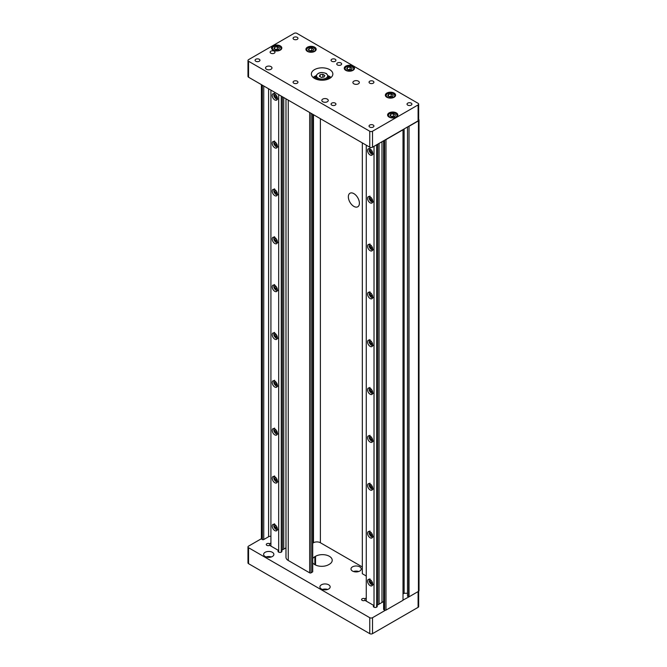 <?xml version="1.0" encoding="UTF-8"?>
<svg xmlns="http://www.w3.org/2000/svg" width="667" height="667" viewBox="0 0 667 667"><rect width="100%" height="100%" fill="white"/><g stroke="black" fill="none" stroke-linecap="round" stroke-linejoin="round"><path stroke-width="1" d="M394.105 93.063A5.128 2.96 0 0 0 388.511 92.421A5.128 2.96 0 0 0 385.351 95.156A5.128 2.96 0 0 0 386.852 97.249A5.128 2.96 0 0 0 392.438 97.891A5.128 2.96 0 0 0 395.606 95.156A5.128 2.96 0 0 0 394.105 93.063M274.279 51.192A2.443 1.409 0 0 0 271.619 50.884A2.443 1.409 0 0 0 270.11 52.193A2.443 1.409 0 0 0 270.827 53.185A2.443 1.409 0 0 0 273.487 53.493A2.443 1.409 0 0 0 274.996 52.193A2.443 1.409 0 0 0 274.279 51.192M340.92 62.956A2.443 1.409 0 0 0 338.261 62.648A2.443 1.409 0 0 0 336.76 63.949A2.443 1.409 0 0 0 337.469 64.949A2.443 1.409 0 0 0 340.128 65.258A2.443 1.409 0 0 0 341.637 63.949A2.443 1.409 0 0 0 340.92 62.956M411.197 103.127A2.443 1.409 0 0 0 408.538 102.826A2.443 1.409 0 0 0 407.028 104.127A2.443 1.409 0 0 0 407.745 105.119A2.443 1.409 0 0 0 410.405 105.428A2.443 1.409 0 0 0 411.914 104.127A2.443 1.409 0 0 0 411.197 103.127M373.212 125.062A2.443 1.409 0 0 0 370.552 124.754A2.443 1.409 0 0 0 369.043 126.055A2.443 1.409 0 0 0 369.76 127.055A2.443 1.409 0 0 0 372.419 127.355A2.443 1.409 0 0 0 373.929 126.055A2.443 1.409 0 0 0 373.212 125.062M373.212 81.199A2.443 1.409 0 0 0 370.552 80.89A2.443 1.409 0 0 0 369.043 82.191A2.443 1.409 0 0 0 369.76 83.192A2.443 1.409 0 0 0 372.419 83.5A2.443 1.409 0 0 0 373.929 82.191A2.443 1.409 0 0 0 373.212 81.199M335.226 103.127A2.443 1.409 0 0 0 332.566 102.826A2.443 1.409 0 0 0 331.057 104.127A2.443 1.409 0 0 0 331.774 105.119A2.443 1.409 0 0 0 334.434 105.428A2.443 1.409 0 0 0 335.943 104.127A2.443 1.409 0 0 0 335.226 103.127M335.226 59.271A2.443 1.409 0 0 0 332.566 58.963A2.443 1.409 0 0 0 331.057 60.263A2.443 1.409 0 0 0 331.774 61.264A2.443 1.409 0 0 0 334.434 61.564A2.443 1.409 0 0 0 335.943 60.263A2.443 1.409 0 0 0 335.226 59.271M297.24 81.199A2.443 1.409 0 0 0 294.581 80.89A2.443 1.409 0 0 0 293.071 82.191A2.443 1.409 0 0 0 293.788 83.192A2.443 1.409 0 0 0 296.448 83.5A2.443 1.409 0 0 0 297.957 82.191A2.443 1.409 0 0 0 297.24 81.199M297.24 37.335A2.443 1.409 0 0 0 294.581 37.035A2.443 1.409 0 0 0 293.071 38.336A2.443 1.409 0 0 0 293.788 39.328A2.443 1.409 0 0 0 296.448 39.636A2.443 1.409 0 0 0 297.957 38.336A2.443 1.409 0 0 0 297.24 37.335M259.255 59.271A2.443 1.409 0 0 0 256.595 58.963A2.443 1.409 0 0 0 255.086 60.263A2.443 1.409 0 0 0 255.803 61.264A2.443 1.409 0 0 0 258.462 61.564A2.443 1.409 0 0 0 259.972 60.263A2.443 1.409 0 0 0 259.255 59.271M266.475 69.26A3.227 1.859 180 0 1 265.533 67.942A3.227 1.859 180 0 1 267.517 66.225A3.227 1.859 180 0 1 271.035 66.625A3.227 1.859 180 0 1 271.978 67.942A3.227 1.859 180 0 1 269.985 69.66A3.227 1.859 180 0 1 266.475 69.26M322.761 101.751A3.227 1.859 180 0 1 321.819 100.434A3.227 1.859 180 0 1 323.803 98.716A3.227 1.859 180 0 1 327.322 99.125A3.227 1.859 180 0 1 328.264 100.434A3.227 1.859 180 0 1 326.271 102.159A3.227 1.859 180 0 1 322.761 101.751M353.835 83.809A3.227 1.859 180 0 1 352.893 82.491A3.227 1.859 180 0 1 354.886 80.774A3.227 1.859 180 0 1 358.396 81.174A3.227 1.859 180 0 1 359.338 82.491A3.227 1.859 180 0 1 357.354 84.217A3.227 1.859 180 0 1 353.835 83.809M329.698 69.635A10.747 6.203 0 0 0 317.992 68.292A10.747 6.203 0 0 0 311.364 74.02A10.747 6.203 0 0 0 314.507 78.406A10.747 6.203 0 0 0 326.213 79.748A10.747 6.203 0 0 0 332.85 74.02A10.747 6.203 0 0 0 329.698 69.635M331.057 77.447A10.747 6.203 0 0 0 329.698 76.497A10.747 6.203 0 0 0 328.372 75.838M315.841 75.838A10.747 6.203 0 0 0 313.148 77.447M280.323 45.906A5.128 2.96 0 0 0 274.737 45.264A5.128 2.96 0 0 0 271.569 48.007A5.128 2.96 0 0 0 273.07 50.1A5.128 2.96 0 0 0 278.656 50.742A5.128 2.96 0 0 0 281.824 48.007A5.128 2.96 0 0 0 280.323 45.906M353.01 66.15A5.128 2.96 0 0 0 347.424 65.508A5.128 2.96 0 0 0 344.255 68.242A5.128 2.96 0 0 0 345.756 70.335A5.128 2.96 0 0 0 351.351 70.977A5.128 2.96 0 0 0 354.51 68.242A5.128 2.96 0 0 0 353.01 66.15M314.682 47.207A5.128 2.96 0 0 0 309.096 46.565A5.128 2.96 0 0 0 305.928 49.3A5.128 2.96 0 0 0 307.429 51.392A5.128 2.96 0 0 0 313.015 52.034A5.128 2.96 0 0 0 316.183 49.3A5.128 2.96 0 0 0 314.682 47.207M396.348 112.898A5.128 2.96 0 0 0 390.754 112.256A5.128 2.96 0 0 0 387.594 114.991A5.128 2.96 0 0 0 389.094 117.084A5.128 2.96 0 0 0 394.681 117.725A5.128 2.96 0 0 0 397.849 114.991A5.128 2.96 0 0 0 396.348 112.898M353.877 206.403A7.812 4.511 60 0 1 348.766 199.516A7.812 4.511 60 0 1 349.967 193.255A7.812 4.511 60 0 1 353.877 193.638A7.812 4.511 60 0 1 358.979 200.525A7.812 4.511 60 0 1 357.779 206.787A7.812 4.511 60 0 1 353.877 206.403M312.723 562.823A9.763 5.636 0 0 0 314.849 564.666A9.763 5.636 0 0 0 328.664 564.666L329.356 564.274A9.763 5.636 0 0 0 332.216 560.28A9.763 5.636 0 0 0 326.188 555.069A9.763 5.636 0 0 0 315.541 556.295L314.849 556.695A9.763 5.636 0 0 0 312.723 558.546M272.378 552.309A5.128 2.96 0 0 0 266.792 551.667A5.128 2.96 0 0 0 263.623 554.402A5.128 2.96 0 0 0 265.124 556.495A5.128 2.96 0 0 0 270.719 557.137A5.128 2.96 0 0 0 273.879 554.402A5.128 2.96 0 0 0 272.378 552.309M271.352 556.953A5.128 2.96 0 0 0 266.158 556.953M359.746 566.858A5.128 2.96 0 0 0 354.152 566.216A5.128 2.96 0 0 0 350.992 568.959A5.128 2.96 0 0 0 352.493 571.052A5.128 2.96 0 0 0 358.079 571.694A5.128 2.96 0 0 0 361.247 568.959A5.128 2.96 0 0 0 359.746 566.858M358.721 571.511A5.128 2.96 0 0 0 353.518 571.511M328.664 584.809A5.128 2.96 0 0 0 323.078 584.167A5.128 2.96 0 0 0 319.91 586.902A5.128 2.96 0 0 0 321.411 588.994A5.128 2.96 0 0 0 327.005 589.636A5.128 2.96 0 0 0 330.165 586.902A5.128 2.96 0 0 0 328.664 584.809M327.639 589.453A5.128 2.96 0 0 0 322.444 589.453M376.663 607.137L376.663 605.536L383.633 601.517M366.258 597.991L364.924 598.758A1.951 1.126 0 0 0 362.798 598.516A1.951 1.126 0 0 0 361.589 599.558A1.951 1.126 0 0 0 362.164 600.358A1.951 1.126 0 0 0 364.924 600.358L373.904 605.536L373.904 607.137A1.951 1.126 0 0 0 376.03 607.379A1.951 1.126 0 0 0 377.239 606.336A1.951 1.126 0 0 0 376.663 605.536M281.357 552.109L281.357 550.517L285.976 547.849M270.919 542.988L269.618 543.738A1.951 1.126 0 0 0 267.484 543.488A1.951 1.126 0 0 0 266.283 544.53A1.951 1.126 0 0 0 266.85 545.331A1.951 1.126 0 0 0 269.618 545.331L278.598 550.517L278.598 552.109A1.951 1.126 0 0 0 280.724 552.351A1.951 1.126 0 0 0 281.933 551.309A1.951 1.126 0 0 0 281.357 550.517M277.389 529.081A3.66 2.118 -120 0 0 275.788 525.396A3.66 2.118 -120 0 0 272.961 524.412A3.66 2.118 -120 0 0 272.203 526.088A3.66 2.118 -120 0 0 273.803 529.773A3.66 2.118 -120 0 0 276.63 530.757A3.66 2.118 -120 0 0 277.389 529.081M277.389 481.232A3.66 2.118 -120 0 0 275.788 477.547A3.66 2.118 -120 0 0 272.961 476.563A3.66 2.118 -120 0 0 272.203 478.239A3.66 2.118 -120 0 0 273.803 481.933A3.66 2.118 -120 0 0 276.63 482.908A3.66 2.118 -120 0 0 277.389 481.232M277.389 433.383A3.66 2.118 -120 0 0 275.788 429.698A3.66 2.118 -120 0 0 272.961 428.714A3.66 2.118 -120 0 0 272.203 430.39A3.66 2.118 -120 0 0 273.803 434.084A3.66 2.118 -120 0 0 276.63 435.059A3.66 2.118 -120 0 0 277.389 433.383M277.389 385.534A3.66 2.118 -120 0 0 275.788 381.849A3.66 2.118 -120 0 0 272.961 380.865A3.66 2.118 -120 0 0 272.203 382.541A3.66 2.118 -120 0 0 273.803 386.235A3.66 2.118 -120 0 0 276.63 387.21A3.66 2.118 -120 0 0 277.389 385.534M277.389 337.685A3.66 2.118 -120 0 0 275.788 334A3.66 2.118 -120 0 0 272.961 333.016A3.66 2.118 -120 0 0 272.203 334.701A3.66 2.118 -120 0 0 273.803 338.386A3.66 2.118 -120 0 0 276.63 339.361A3.66 2.118 -120 0 0 277.389 337.685M277.389 289.837A3.66 2.118 -120 0 0 275.788 286.151A3.66 2.118 -120 0 0 272.961 285.168A3.66 2.118 -120 0 0 272.203 286.852A3.66 2.118 -120 0 0 273.803 290.537A3.66 2.118 -120 0 0 276.63 291.512A3.66 2.118 -120 0 0 277.389 289.837M277.389 241.988A3.66 2.118 -120 0 0 275.788 238.302A3.66 2.118 -120 0 0 272.961 237.319A3.66 2.118 -120 0 0 272.203 239.003A3.66 2.118 -120 0 0 273.803 242.688A3.66 2.118 -120 0 0 276.63 243.663A3.66 2.118 -120 0 0 277.389 241.988M277.389 194.139A3.66 2.118 -120 0 0 275.788 190.454A3.66 2.118 -120 0 0 272.961 189.47A3.66 2.118 -120 0 0 272.203 191.154A3.66 2.118 -120 0 0 273.803 194.839A3.66 2.118 -120 0 0 276.63 195.815A3.66 2.118 -120 0 0 277.389 194.139M277.389 146.29A3.66 2.118 -120 0 0 275.788 142.605A3.66 2.118 -120 0 0 272.961 141.629A3.66 2.118 -120 0 0 272.203 143.305A3.66 2.118 -120 0 0 273.803 146.99A3.66 2.118 -120 0 0 276.63 147.966A3.66 2.118 -120 0 0 277.389 146.29M277.389 98.441A3.66 2.118 -120 0 0 275.788 94.756A3.66 2.118 -120 0 0 272.961 93.78A3.66 2.118 -120 0 0 272.203 95.456A3.66 2.118 -120 0 0 273.803 99.141A3.66 2.118 -120 0 0 276.63 100.117A3.66 2.118 -120 0 0 277.389 98.441M372.728 584.125A3.66 2.118 -120 0 0 371.127 580.44A3.66 2.118 -120 0 0 368.309 579.456A3.66 2.118 -120 0 0 367.55 581.14A3.66 2.118 -120 0 0 369.143 584.826A3.66 2.118 -120 0 0 371.969 585.801A3.66 2.118 -120 0 0 372.728 584.125M372.728 536.276A3.66 2.118 -120 0 0 371.127 532.591A3.66 2.118 -120 0 0 368.309 531.607A3.66 2.118 -120 0 0 367.55 533.292A3.66 2.118 -120 0 0 369.143 536.977A3.66 2.118 -120 0 0 371.969 537.952A3.66 2.118 -120 0 0 372.728 536.276M372.728 488.427A3.66 2.118 -120 0 0 371.127 484.742A3.66 2.118 -120 0 0 368.309 483.758A3.66 2.118 -120 0 0 367.55 485.443A3.66 2.118 -120 0 0 369.143 489.128A3.66 2.118 -120 0 0 371.969 490.103A3.66 2.118 -120 0 0 372.728 488.427M372.728 440.579A3.66 2.118 -120 0 0 371.127 436.893A3.66 2.118 -120 0 0 368.309 435.91A3.66 2.118 -120 0 0 367.55 437.594A3.66 2.118 -120 0 0 369.143 441.279A3.66 2.118 -120 0 0 371.969 442.254A3.66 2.118 -120 0 0 372.728 440.579M372.728 392.73A3.66 2.118 -120 0 0 371.127 389.044A3.66 2.118 -120 0 0 368.309 388.069A3.66 2.118 -120 0 0 367.55 389.745A3.66 2.118 -120 0 0 369.143 393.43A3.66 2.118 -120 0 0 371.969 394.405A3.66 2.118 -120 0 0 372.728 392.73M372.728 344.881A3.66 2.118 -120 0 0 371.127 341.196A3.66 2.118 -120 0 0 368.309 340.22A3.66 2.118 -120 0 0 367.55 341.896A3.66 2.118 -120 0 0 369.143 345.581A3.66 2.118 -120 0 0 371.969 346.557A3.66 2.118 -120 0 0 372.728 344.881M372.728 297.032A3.66 2.118 -120 0 0 371.127 293.347A3.66 2.118 -120 0 0 368.309 292.371A3.66 2.118 -120 0 0 367.55 294.047A3.66 2.118 -120 0 0 369.143 297.732A3.66 2.118 -120 0 0 371.969 298.708A3.66 2.118 -120 0 0 372.728 297.032M372.728 249.183A3.66 2.118 -120 0 0 371.127 245.498A3.66 2.118 -120 0 0 368.309 244.522A3.66 2.118 -120 0 0 367.55 246.198A3.66 2.118 -120 0 0 369.143 249.883A3.66 2.118 -120 0 0 371.969 250.859A3.66 2.118 -120 0 0 372.728 249.183M372.728 201.334A3.66 2.118 -120 0 0 371.127 197.649A3.66 2.118 -120 0 0 368.309 196.673A3.66 2.118 -120 0 0 367.55 198.349A3.66 2.118 -120 0 0 369.143 202.034A3.66 2.118 -120 0 0 371.969 203.018A3.66 2.118 -120 0 0 372.728 201.334M372.728 153.485A3.66 2.118 -120 0 0 371.127 149.8A3.66 2.118 -120 0 0 368.309 148.824A3.66 2.118 -120 0 0 367.55 150.5A3.66 2.118 -120 0 0 369.143 154.185A3.66 2.118 -120 0 0 371.969 155.169A3.66 2.118 -120 0 0 372.728 153.485M278.131 49.566A2.451 1.417 0 0 0 276.063 49.35A2.451 1.417 0 0 0 275.338 49.541M350.817 69.802A2.451 1.417 0 0 0 348.749 69.585A2.451 1.417 0 0 0 348.024 69.777M312.49 50.859A2.451 1.417 0 0 0 310.422 50.642A2.451 1.417 0 0 0 309.696 50.834M394.155 116.55A2.451 1.417 0 0 0 392.088 116.333A2.451 1.417 0 0 0 391.354 116.525M391.913 96.715A2.451 1.417 0 0 0 389.845 96.498A2.451 1.417 0 0 0 389.119 96.69M392.479 96.632L389.745 97.049L387.744 95.898L388.477 94.314L391.212 93.897L393.213 95.047L392.479 96.632M388.477 96.315L388.477 94.314M389.011 96.623L391.212 96.29L391.212 93.897M391.946 96.715L391.212 96.29M372.211 151.392L371.986 150.967M372.211 199.241L371.986 198.816M372.211 247.09L371.986 246.665M372.211 294.939L371.986 294.514M372.211 342.788L371.986 342.363M372.211 390.637L371.986 390.212M372.211 438.486L371.986 438.061M372.211 486.335L371.986 485.909M372.211 534.184L371.986 533.758M372.211 582.033L371.986 581.607M276.863 96.348L276.647 95.923M276.863 144.197L276.647 143.772M276.863 192.046L276.647 191.621M276.863 239.895L276.647 239.47M276.863 287.744L276.647 287.319M276.863 335.593L276.647 335.168M276.863 383.442L276.647 383.016M276.863 431.291L276.647 430.865M276.863 479.139L276.647 478.714M276.863 526.988L276.647 526.555M371.402 150.108L370.752 149.742L370.152 150.592L371.194 149.992M372.136 151.351L370.752 152.151L370.152 150.592M370.752 152.151L371.961 152.843L372.486 152.093M371.402 197.957L370.752 197.59L370.152 198.441L371.194 197.841M372.136 199.2L370.752 199.992L370.152 198.441M370.752 199.992L371.961 200.692L372.486 199.942M371.402 245.806L370.752 245.439L370.152 246.29L371.194 245.689M372.136 247.048L370.752 247.841L370.152 246.29M370.752 247.841L371.961 248.541L372.486 247.79M371.402 293.655L370.752 293.288L370.152 294.139L371.194 293.538M372.136 294.897L370.752 295.689L370.152 294.139M370.752 295.689L371.961 296.39L372.486 295.639M371.402 341.504L370.752 341.137L370.152 341.988L371.194 341.387M372.136 342.746L370.752 343.538L370.152 341.988M370.752 343.538L371.961 344.239L372.486 343.488M371.402 389.353L370.752 388.986L370.152 389.836L371.194 389.236M372.136 390.595L370.752 391.387L370.152 389.836M370.752 391.387L371.961 392.088L372.486 391.337M371.402 437.202L370.752 436.827L370.152 437.685L371.194 437.085M372.136 438.444L370.752 439.236L370.152 437.685M370.752 439.236L371.961 439.937L372.486 439.178M371.402 485.051L370.752 484.676L370.152 485.534L371.194 484.934M372.136 486.293L370.752 487.085L370.152 485.534M370.752 487.085L371.961 487.785L372.486 487.027M371.402 532.9L370.752 532.524L370.152 533.383L371.194 532.783M372.136 534.142L370.752 534.934L370.152 533.383M370.752 534.934L371.961 535.634L372.486 534.876M371.402 580.749L370.752 580.373L370.152 581.232L371.194 580.632M372.136 581.991L370.752 582.783L370.152 581.232M370.752 582.783L371.961 583.483L372.486 582.725M276.063 95.064L275.413 94.697L274.812 95.548L275.855 94.947M276.797 96.306L275.413 97.099L274.812 95.548M275.413 97.099L276.613 97.799L277.147 97.049M276.063 142.913L275.413 142.546L274.812 143.397L275.855 142.796M276.797 144.155L275.413 144.947L274.812 143.397M275.413 144.947L276.613 145.648L277.147 144.897M276.063 190.762L275.413 190.387L274.812 191.246L275.855 190.645M276.797 192.004L275.413 192.796L274.812 191.246M275.413 192.796L276.613 193.497L277.147 192.738M276.063 238.611L275.413 238.236L274.812 239.094L275.855 238.494M276.797 239.853L275.413 240.645L274.812 239.094M275.413 240.645L276.613 241.346L277.147 240.587M276.063 286.46L275.413 286.085L274.812 286.943L275.855 286.343M276.797 287.702L275.413 288.494L274.812 286.943M275.413 288.494L276.613 289.195L277.147 288.436M276.063 334.309L275.413 333.934L274.812 334.792L275.855 334.192M276.797 335.551L275.413 336.343L274.812 334.792M275.413 336.343L276.613 337.043L277.147 336.285M276.063 382.158L275.413 381.782L274.812 382.641L275.855 382.041M276.797 383.4L275.413 384.192L274.812 382.641M275.413 384.192L276.613 384.892L277.147 384.134M276.063 430.007L275.413 429.631L274.812 430.49L275.855 429.89M276.797 431.249L275.413 432.041L274.812 430.49M275.413 432.041L276.613 432.741L277.147 431.983M276.063 477.855L275.413 477.48L274.812 478.339L275.855 477.739M276.797 479.098L275.413 479.89L274.812 478.339M275.413 479.89L276.613 480.59L277.147 479.831M276.063 525.704L275.413 525.329L274.812 526.188L275.855 525.588M276.797 526.938L275.413 527.739L274.812 526.188M275.413 527.739L276.613 528.439L277.147 527.68M394.189 116.55L393.455 116.125L393.455 113.732L395.456 114.882L394.722 116.467L391.988 116.883L389.987 115.733L390.72 114.149L393.455 113.732M391.254 116.467L393.455 116.125M312.523 50.859L311.789 50.434L311.789 48.041L313.79 49.191L313.056 50.775L310.322 51.201L308.321 50.042L309.054 48.466L311.789 48.041M309.588 50.775L311.789 50.434M350.85 69.793L350.117 69.368L350.117 66.983L352.118 68.134L351.384 69.71L348.649 70.135L346.648 68.984L347.382 67.4L350.117 66.983M347.916 69.71L350.117 69.368M278.164 49.558L277.43 49.133L277.43 46.74L279.431 47.899L278.698 49.475L275.963 49.9L273.962 48.749L274.696 47.165L277.43 46.74M275.229 49.475L277.43 49.133M418.676 591.229L418.676 606.536A1.951 1.126 180 0 1 418.101 607.337L372.519 633.65A1.951 1.126 180 0 1 369.76 633.65L248.549 563.673A1.951 1.126 180 0 1 247.982 562.873L247.982 546.923A1.951 1.126 0 0 0 248.549 547.724L248.549 563.673M366.258 601.125L366.258 145.164M374.02 607.195L374.02 146.323M376.613 607.162L376.613 144.822M377.747 144.172L377.747 604.911M379.081 143.397L379.081 604.144M381.983 602.468L381.983 141.729M390.72 116.158L390.72 114.149M309.054 50.467L309.054 48.466M347.382 69.401L347.382 67.4M278.681 552.151L278.681 94.606M270.919 546.081L270.919 90.12M283.742 97.524L283.742 549.141M282.408 96.757L282.408 549.908M281.274 552.151L281.274 96.106M274.696 49.166L274.696 47.165M369.76 633.65L369.76 617.7A1.951 1.126 0 0 0 372.519 617.7L372.519 633.65M369.76 617.7L248.549 547.724M261.672 84.784L261.672 539.153A0.975 0.567 180 0 1 261.389 538.719L248.549 546.131A1.951 1.126 0 0 0 247.982 546.923M269.618 543.738L269.618 545.331M278.598 550.517A1.951 1.126 0 0 0 278.022 551.309A1.951 1.126 0 0 0 278.598 552.109M364.924 598.758L364.924 600.358M373.904 605.536A1.951 1.126 0 0 0 373.328 606.336A1.951 1.126 0 0 0 373.904 607.137M407.504 126.997L407.504 596.148L408.679 596.823L409.021 126.313L409.021 596.823L403.01 600.1M372.519 131.241L418.101 104.919A1.951 1.126 0 0 0 418.676 104.127A1.951 1.126 0 0 0 418.101 103.327L296.898 33.35A1.951 1.126 0 0 0 294.13 33.35L248.549 59.663A1.951 1.126 0 0 0 247.982 60.464A1.951 1.126 0 0 0 248.549 61.264L369.76 131.241A1.951 1.126 0 0 0 372.519 131.241L372.519 147.19L385.359 139.778A0.975 0.567 0 0 0 385.985 139.611L385.985 610.122A0.975 0.567 180 0 1 385.359 610.288L372.519 617.7M419.018 120.077L419.018 590.587A1.951 1.126 180 0 1 418.451 591.387L418.451 120.869A1.951 1.126 0 0 0 419.018 120.077A1.951 1.126 0 0 0 418.676 119.435M409.021 596.823L418.451 591.387M407.504 593.28L404.119 593.28L403.01 593.913M385.985 610.122L403.01 600.292L403.01 129.581L418.101 120.869L418.101 104.919M385.359 610.288A0.975 0.567 180 0 1 384.609 610.122L384.609 140.212M383.917 140.612L383.917 609.73L384.609 610.122M383.917 609.73A0.975 0.567 180 0 1 383.633 609.33L383.633 140.779M362.331 142.905L362.331 573.737L366.258 576.005M320.377 118.676L320.377 542.738L362.331 566.958M320.377 542.738A4.886 2.818 0 0 0 313.473 542.738L313.473 114.691M312.723 543.171L313.473 542.738M312.723 114.257L312.723 571.644A0.975 0.567 180 0 1 312.439 572.044L312.439 114.09M311.055 113.298L311.055 572.845L312.439 572.044M311.055 572.845A0.975 0.567 180 0 1 309.671 572.845L309.671 112.498M288.261 100.142L288.261 560.48L309.671 572.845M288.261 560.48A7.812 4.511 180 0 1 285.976 557.295L285.976 98.816M270.919 536.268A2.926 1.693 0 0 0 268.584 536.76L268.584 88.778M263.748 85.985L263.748 539.545L268.584 536.76M263.748 539.545A0.975 0.567 180 0 1 262.364 539.545L262.364 85.184M261.672 539.153L262.364 539.545M409.021 126.313L418.451 120.869M404.119 593.28L404.119 128.948M385.985 139.611L403.01 129.782M418.676 104.127L418.676 120.077A1.951 1.126 180 0 1 418.101 120.869M385.359 139.778L403.01 129.581M372.519 147.19A1.951 1.126 180 0 1 369.76 147.19L369.76 131.241M248.549 61.264L248.549 77.214L369.76 147.19M248.549 77.214A1.951 1.126 180 0 1 247.982 76.413L247.982 60.464M328.456 76.755A8.304 4.794 180 0 1 329.94 78.264M314.265 78.264A8.304 4.794 180 0 1 315.758 76.755M324.095 77.013L321.369 77.43L319.376 76.28L320.118 74.704L322.836 74.287L324.829 75.438L324.095 77.013M320.118 76.705L320.118 74.704M322.836 77.205L322.836 74.287M354.269 69.034A4.886 2.818 180 0 1 354.26 69.151L352.718 66.775C348.658 65.216 345.923 65.975 344.497 69.034A4.886 2.818 180 0 0 344.505 69.151L344.497 69.034M315.941 50.1A4.886 2.818 180 0 1 315.933 50.208L314.382 47.832C310.33 46.281 307.595 47.032 306.17 50.1A4.886 2.818 180 0 0 306.178 50.208M397.607 115.783A4.886 2.818 180 0 1 397.599 115.9L396.048 113.523C391.996 111.973 389.253 112.723 387.835 115.783A4.886 2.818 180 0 0 387.844 115.9M273.653 50.075A4.294 2.485 0 0 0 279.731 50.075A4.294 2.485 0 0 0 279.731 46.565A4.294 2.485 0 0 0 273.653 46.565A4.294 2.485 0 0 0 273.653 50.075M346.348 70.31A4.294 2.485 0 0 0 352.426 70.31A4.294 2.485 0 0 0 352.426 66.8A4.294 2.485 0 0 0 346.348 66.8A4.294 2.485 0 0 0 346.348 70.31M308.012 51.376A4.294 2.485 0 0 0 314.09 51.376A4.294 2.485 0 0 0 314.09 47.866A4.294 2.485 0 0 0 308.012 47.866A4.294 2.485 0 0 0 308.012 51.376M389.678 117.067A4.294 2.485 0 0 0 395.756 117.067A4.294 2.485 0 0 0 395.756 113.557A4.294 2.485 0 0 0 389.678 113.557A4.294 2.485 0 0 0 389.678 117.067M277.289 529.84A3.418 1.976 60 0 1 276.288 529.515M277.289 481.991A3.418 1.976 60 0 1 276.288 481.666M277.289 434.142A3.418 1.976 60 0 1 276.288 433.817M277.289 386.293A3.418 1.976 60 0 1 276.288 385.968M277.289 338.444A3.418 1.976 60 0 1 276.288 338.119M277.289 290.595A3.418 1.976 60 0 1 276.288 290.27M277.289 242.746A3.418 1.976 60 0 1 276.288 242.421M277.289 194.897A3.418 1.976 60 0 1 276.288 194.572M277.289 147.057A3.418 1.976 60 0 1 276.288 146.723M277.289 99.208A3.418 1.976 60 0 1 276.288 98.874M372.628 584.884A3.418 1.976 60 0 1 371.636 584.559M372.628 537.035A3.418 1.976 60 0 1 371.636 536.71M372.628 489.186A3.418 1.976 60 0 1 371.636 488.861M372.628 441.337A3.418 1.976 60 0 1 371.636 441.012M372.628 393.497A3.418 1.976 60 0 1 371.636 393.163M372.628 345.648A3.418 1.976 60 0 1 371.636 345.314M372.628 297.799A3.418 1.976 60 0 1 371.636 297.465M372.628 249.95A3.418 1.976 60 0 1 371.636 249.616M372.628 202.101A3.418 1.976 60 0 1 371.636 201.767M372.628 154.252A3.418 1.976 60 0 1 371.636 153.919M274.337 524.379A3.027 1.751 -120 0 0 274.087 526.847A3.027 1.751 -120 0 0 276.013 529.356A3.027 1.751 -120 0 0 277.347 529.59M274.337 476.53A3.027 1.751 -120 0 0 274.087 478.998A3.027 1.751 -120 0 0 276.013 481.507A3.027 1.751 -120 0 0 277.347 481.741M274.337 428.681A3.027 1.751 -120 0 0 274.087 431.149A3.027 1.751 -120 0 0 276.013 433.658A3.027 1.751 -120 0 0 277.347 433.892M274.337 380.832A3.027 1.751 -120 0 0 274.087 383.3A3.027 1.751 -120 0 0 276.013 385.809A3.027 1.751 -120 0 0 277.347 386.043M274.337 332.983A3.027 1.751 -120 0 0 274.087 335.451A3.027 1.751 -120 0 0 276.013 337.961A3.027 1.751 -120 0 0 277.347 338.194M274.337 285.134A3.027 1.751 -120 0 0 274.087 287.602A3.027 1.751 -120 0 0 276.013 290.112A3.027 1.751 -120 0 0 277.347 290.345M274.337 237.285A3.027 1.751 -120 0 0 274.087 239.753A3.027 1.751 -120 0 0 276.013 242.263A3.027 1.751 -120 0 0 277.347 242.496M274.337 189.436A3.027 1.751 -120 0 0 274.087 191.904A3.027 1.751 -120 0 0 276.013 194.414A3.027 1.751 -120 0 0 277.347 194.647M274.337 141.587A3.027 1.751 -120 0 0 274.087 144.055A3.027 1.751 -120 0 0 276.013 146.565A3.027 1.751 -120 0 0 277.347 146.798M274.337 93.739A3.027 1.751 -120 0 0 274.087 96.206A3.027 1.751 -120 0 0 276.013 98.716A3.027 1.751 -120 0 0 277.347 98.949M369.676 579.423A3.027 1.751 -120 0 0 369.426 581.891A3.027 1.751 -120 0 0 371.352 584.4A3.027 1.751 -120 0 0 372.686 584.634M369.676 531.574A3.027 1.751 -120 0 0 369.426 534.042A3.027 1.751 -120 0 0 371.352 536.551A3.027 1.751 -120 0 0 372.686 536.785M369.676 483.725A3.027 1.751 -120 0 0 369.426 486.193A3.027 1.751 -120 0 0 371.352 488.703A3.027 1.751 -120 0 0 372.686 488.936M369.676 435.876A3.027 1.751 -120 0 0 369.426 438.344A3.027 1.751 -120 0 0 371.352 440.854A3.027 1.751 -120 0 0 372.686 441.087M369.676 388.027A3.027 1.751 -120 0 0 369.426 390.495A3.027 1.751 -120 0 0 371.352 393.005A3.027 1.751 -120 0 0 372.686 393.238M369.676 340.178A3.027 1.751 -120 0 0 369.426 342.646A3.027 1.751 -120 0 0 371.352 345.156A3.027 1.751 -120 0 0 372.686 345.389M369.676 292.329A3.027 1.751 -120 0 0 369.426 294.797A3.027 1.751 -120 0 0 371.352 297.307A3.027 1.751 -120 0 0 372.686 297.54M369.676 244.481A3.027 1.751 -120 0 0 369.426 246.948A3.027 1.751 -120 0 0 371.352 249.458A3.027 1.751 -120 0 0 372.686 249.691M369.676 196.632A3.027 1.751 -120 0 0 369.426 199.1A3.027 1.751 -120 0 0 371.352 201.609A3.027 1.751 -120 0 0 372.686 201.843M369.676 148.783A3.027 1.751 -120 0 0 369.426 151.251A3.027 1.751 -120 0 0 371.352 153.76A3.027 1.751 -120 0 0 372.686 153.994M395.364 95.948A4.886 2.818 180 0 1 395.356 96.065L393.805 93.688C389.753 92.138 387.018 92.888 385.593 95.948A4.886 2.818 180 0 0 385.601 96.065L385.593 95.948M387.435 97.224A4.294 2.485 0 0 0 393.513 97.224A4.294 2.485 0 0 0 393.513 93.722A4.294 2.485 0 0 0 387.435 93.722A4.294 2.485 0 0 0 387.435 97.224M369.218 149.9A3.418 1.976 60 0 1 369.426 148.708M369.218 197.749A3.418 1.976 60 0 1 369.426 196.557M369.218 245.598A3.418 1.976 60 0 1 369.426 244.405M369.218 293.447A3.418 1.976 60 0 1 369.426 292.254M369.218 341.296A3.418 1.976 60 0 1 369.426 340.103M369.218 389.144A3.418 1.976 60 0 1 369.426 387.952M369.218 436.993A3.418 1.976 60 0 1 369.426 435.801M369.218 484.842A3.418 1.976 60 0 1 369.426 483.65M369.218 532.691A3.418 1.976 60 0 1 369.426 531.499M369.218 580.54A3.418 1.976 60 0 1 369.426 579.348M273.879 94.856A3.418 1.976 60 0 1 274.087 93.663M273.879 142.705A3.418 1.976 60 0 1 274.087 141.512M273.879 190.554A3.418 1.976 60 0 1 274.087 189.361M273.879 238.402A3.418 1.976 60 0 1 274.087 237.21M273.879 286.251A3.418 1.976 60 0 1 274.087 285.059M273.879 334.1A3.418 1.976 60 0 1 274.087 332.908M273.879 381.949A3.418 1.976 60 0 1 274.087 380.757M273.879 429.798A3.418 1.976 60 0 1 274.087 428.606M273.879 477.647A3.418 1.976 60 0 1 274.087 476.455M273.879 525.496A3.418 1.976 60 0 1 274.087 524.304M418.101 607.337L418.101 591.587M315.541 565.032L315.541 556.295M314.849 556.695L314.849 564.666M271.811 48.799L271.811 48.908A4.886 2.818 180 0 1 271.811 48.799C273.237 45.74 275.971 44.981 280.023 46.54L281.582 48.799M328.456 79.023L328.456 76.497A6.345 3.669 180 0 1 324.529 79.882A6.345 3.669 180 0 1 317.609 79.081A6.345 3.669 180 0 1 315.758 76.497L315.758 79.023M318.159 78.131A5.569 3.218 0 0 0 326.038 78.139A5.569 3.218 0 0 0 326.046 73.587A5.569 3.218 0 0 0 318.176 73.578A5.569 3.218 0 0 0 318.159 78.131M277.997 529.681L276.096 529.531C273.712 527.48 273.212 525.554 274.579 523.762M277.997 481.832L276.096 481.682C273.712 479.631 273.212 477.705 274.579 475.913M277.997 433.984L276.096 433.833C273.712 431.782 273.212 429.856 274.579 428.064M277.997 386.135L276.096 385.985C273.712 383.934 273.212 382.008 274.579 380.215M277.997 338.286L276.096 338.136C273.712 336.085 273.212 334.159 274.579 332.366M277.997 290.437L276.096 290.295C273.712 288.236 273.212 286.31 274.579 284.517M277.997 242.596L276.096 242.446C273.712 240.387 273.212 238.461 274.579 236.668M277.997 194.747L276.096 194.597C273.712 192.538 273.212 190.612 274.579 188.819M277.997 146.898L276.096 146.748C273.712 144.689 273.212 142.763 274.579 140.97M277.997 99.049L276.096 98.899C273.712 96.84 273.212 94.914 274.579 93.122M373.345 584.726L371.436 584.575C369.059 582.524 368.551 580.598 369.927 578.806M373.345 536.877L371.436 536.735C369.059 534.676 368.551 532.75 369.927 530.957M373.345 489.036L371.436 488.886C369.059 486.827 368.551 484.901 369.927 483.108M373.345 441.187L371.436 441.037C369.059 438.978 368.551 437.052 369.927 435.259M373.345 393.338L371.436 393.188C369.059 391.129 368.551 389.203 369.927 387.41M373.345 345.489L371.436 345.339C369.059 343.28 368.551 341.354 369.927 339.561M373.345 297.64L371.436 297.49C369.059 295.431 368.551 293.505 369.927 291.712M373.345 249.792L371.436 249.641C369.059 247.582 368.551 245.656 369.927 243.872M373.345 201.943L371.436 201.793C369.059 199.733 368.551 197.807 369.927 196.023M373.345 154.094L371.436 153.944C369.059 151.884 368.551 149.958 369.927 148.174M261.389 84.626L261.389 538.753M328.456 76.497L326.438 73.553C321.102 71.552 317.542 72.536 315.758 76.497"/></g></svg>
